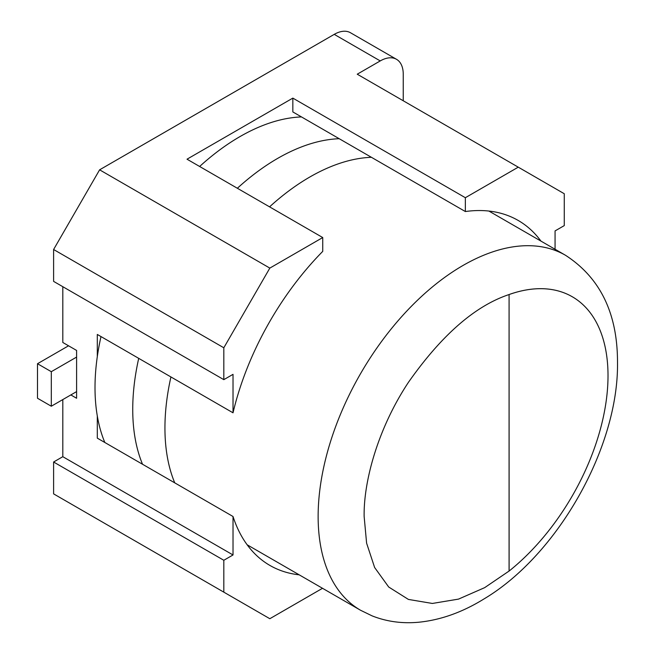 <?xml version="1.0" encoding="UTF-8"?>
<svg xmlns="http://www.w3.org/2000/svg" width="655" height="655" viewBox="0 0 655 655"><rect width="100%" height="100%" fill="white"/><g stroke="black" fill="none" stroke-linecap="round" stroke-linejoin="round"><path stroke-width="0.98" d="M142.536 464.264A204.941 118.326 -60 0 1 132.736 409.408A204.941 118.326 -60 0 1 138.713 358.359M237.356 188.263A204.941 118.326 -60 0 1 339.208 138.713M371.41 157.298A204.941 118.326 120 0 0 356.787 158.919A204.941 118.326 120 0 0 269.565 206.857M170.922 376.952A204.941 118.326 120 0 0 164.937 428.002A204.941 118.326 120 0 0 172.748 477.692A204.941 118.326 120 0 0 174.746 482.85M301.48 116.926A204.941 118.326 120 0 0 199.636 166.485M100.993 336.58A204.941 118.326 120 0 0 95.008 387.629A204.941 118.326 120 0 0 104.816 442.477M509.058 294.537A172.412 99.544 -60 0 1 572.265 296.748A172.412 99.544 -60 0 1 572.29 296.756A172.412 99.544 -60 0 1 602.649 420.101A172.412 99.544 -60 0 1 509.107 571.054L509.082 294.545A172.412 99.544 -60 0 1 572.306 296.772L572.265 296.748M509.082 294.545L509.082 571.045L484.684 587.641L458.516 599.112L432.365 603.452L408.409 599.423L388.702 587.011L374.627 567.508L366.603 543.167L364.139 516.451C363.533 480.926 378.181 428.018 408.409 382.364C441.609 335.09 475.17 305.82 509.082 294.545M53.604 493.87L53.604 462.004L223.822 560.279L223.822 592.153L53.604 493.87M62.806 399.583L62.806 456.691L53.604 462.004M62.806 286.694L62.806 342.475L76.602 350.441L76.602 398.256L70.855 394.932M53.604 281.38L53.604 249.506L99.609 169.825L334.238 34.363A32.529 18.782 -60 0 1 350.499 32.75L396.512 59.31A32.529 18.782 120 0 0 380.244 60.923L357.237 74.203L518.261 167.164L465.353 197.712L292.834 98.111L187.019 159.198L322.735 237.552L322.735 251.381A211.45 122.084 -60 0 0 233.024 412.806L233.024 374.349L223.822 379.654L53.604 281.38M403.243 100.764L403.243 74.203A32.529 18.782 120 0 0 396.512 59.31M223.822 379.654L223.822 347.78L269.827 268.1L99.609 169.825M269.827 268.1L322.735 237.552M322.514 588.296L269.827 618.713L223.822 592.153M223.822 347.78L53.604 249.506M292.834 98.111L292.834 111.931L465.353 211.54A211.45 122.084 -60 0 1 518.17 220.44A211.45 122.084 -60 0 1 540.948 241.097M62.806 456.691L233.024 554.965L233.024 516.5L97.308 438.146L97.308 415.999M97.308 356.607L97.308 334.451L233.024 412.806M465.353 197.712L465.353 211.54M555.063 249.252L555.063 230.912L564.266 225.607L564.266 193.733L518.261 167.164M299.196 574.828A211.45 122.084 -60 0 1 269.917 565.437A211.45 122.084 -60 0 1 233.024 516.5M223.822 560.279L233.024 554.965M68.554 345.791L37.499 363.721L37.499 398.248L51.303 406.223L76.602 391.608M37.499 363.721L51.303 371.688L76.602 357.081M51.303 371.688L51.303 406.223M565.527 255.294C600.258 277.794 617.583 313.491 617.501 362.395C618.787 446.694 558.06 554.842 483.996 598.94C462.373 612.31 440.561 620.08 418.553 622.25C402.121 623.74 386.638 621.62 372.106 615.872L360.586 610.272A204.941 118.326 -60 0 1 318.133 516.451A204.941 118.326 -60 0 1 407.598 310.2A204.941 118.326 -60 0 1 565.527 255.294L488.892 211.049M334.238 34.363L380.244 60.923M358.441 158.625L356.787 158.919M360.586 610.272L247.148 544.78M173.329 479.28L172.748 477.692"/></g></svg>
